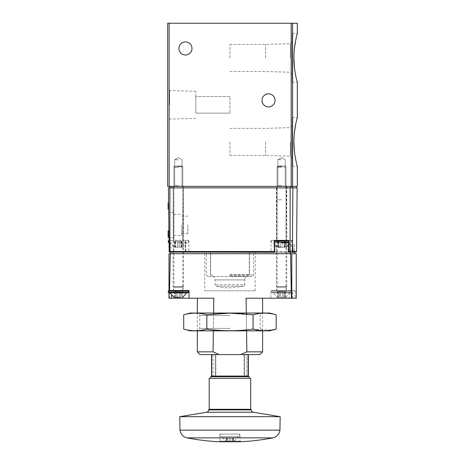 <?xml version="1.0" encoding="UTF-8"?>
<svg xmlns="http://www.w3.org/2000/svg" width="465" height="465" viewBox="0 0 465 465"><rect width="100%" height="100%" fill="white"/><g stroke="black" fill="none" stroke-linecap="round" stroke-linejoin="round"><path stroke-width="0.35" stroke-dasharray="2.33 1.74" d="M292.247 166.365L292.247 117.424L292.247 166.365L297.333 166.365C296.891 165.848 295.914 160.768 294.397 151.113M293.903 141.895L294.432 132.391M295.63 124.632L296.856 119.232M297.333 186.389L167.667 186.389L167.667 23.25L297.333 23.25M292.247 82.427L292.247 33.486L292.247 82.427L297.333 82.427C296.891 81.91 295.914 76.824 294.397 67.169M293.903 57.951L294.432 48.453M295.63 40.688L296.856 35.294M167.667 104.823L167.667 88.641L167.667 104.823M275.042 100.37A6.527 6.527 0 0 1 265.253 106.02A6.527 6.527 0 0 1 265.253 94.721A6.527 6.527 0 0 1 275.042 100.37M191.987 48.465A6.527 6.527 0 0 1 182.199 54.114A6.527 6.527 0 0 1 182.199 42.809A6.527 6.527 0 0 1 191.987 48.465M281.569 186.389L286.76 186.389L281.569 186.389M178.345 186.389L183.536 186.389L178.345 186.389M292.247 141.895L292.247 158.077L292.247 141.895M292.247 57.956L292.247 41.774L292.247 57.956M229.954 141.895L229.954 155.42L229.954 141.895M265.55 141.895L265.55 155.42L265.55 141.895M290.363 141.895L290.363 156.194L290.363 141.895M229.954 57.956L229.954 44.431L229.954 57.956M265.55 57.956L265.55 44.431L265.55 57.956M290.363 57.956L290.363 43.658L290.363 57.956M195.846 104.823L195.846 91.343L195.846 104.823M195.846 113.123L195.846 96.517L195.846 113.123L229.954 113.123L195.846 113.123M169.551 104.823L169.551 90.524L169.551 104.823M229.954 96.517L195.846 96.517L229.954 96.517L229.954 113.123L229.954 96.517M178.345 185.587L174.695 185.587L178.345 185.587M178.345 159.693L174.695 159.693L178.345 159.693M281.569 185.587L277.919 185.587L281.569 185.587M281.569 159.693L277.919 159.693L281.569 159.693M168.109 209.081L168.603 209.081L168.109 209.081L168.109 203.594L168.568 203.594L168.109 203.594L168.557 203.594L168.109 203.594L168.557 203.594L168.109 203.594L168.557 203.594L168.568 204.617L168.557 203.594L168.109 203.594L168.109 207.809L168.592 207.809L168.58 206.53L168.592 207.809L168.109 207.809L168.109 206.53L168.109 209.081L168.603 209.081L168.557 203.594L168.603 209.081L168.109 209.081L168.109 207.169L168.586 207.169L168.603 209.081L168.551 202.705L168.597 208.186L168.586 207.169L168.109 207.169L168.109 202.705L168.109 209.081L168.109 202.705L168.551 202.705L168.603 209.081L168.551 202.705L168.109 202.705M168.632 212.342L168.853 237.557L168.632 212.342L173.893 212.342L173.893 237.557L173.893 212.342L168.632 212.342M168.83 234.61L168.842 236.365L168.836 235.348L168.109 235.348L168.109 237.26L168.109 230.884L168.109 236.365L168.109 235.348L168.836 235.348L168.853 237.26L168.795 230.884L168.83 234.61L168.109 234.61M168.109 237.26L168.853 237.26L168.801 231.773L168.853 237.26L168.109 237.26L168.109 230.884L168.795 230.884L168.801 231.773L168.795 230.884L168.109 230.884L168.795 230.884M291.52 252.181L290.114 251.507L290.114 187.872L168.417 187.872L168.975 251.507L169.719 252.239L291.52 252.181L292.369 251.507L292.892 187.872L297.123 187.872M178.345 252.239L183.536 252.239L178.345 252.239M281.569 252.239L286.76 252.239L281.569 252.239M291.357 252.239L287.701 252.239L291.357 252.239M229.954 252.239L253.535 252.239L229.954 252.239M274.263 240.376L272.077 240.376L274.664 240.376L274.216 240.376L274.216 252.239L271.037 252.239L288.48 252.239M274.216 252.239L274.652 252.239M294.467 244.823L288.242 244.823L294.467 244.823L294.467 250.757L288.242 250.757L294.467 250.757L295.008 252.239L291.317 252.239M290.114 251.507L185.564 251.507L185.256 252.239L185.244 240.376L185.645 240.376L168.876 240.376L170.934 240.376L170.934 252.239M185.564 251.507L185.645 240.376M229.954 275.077L253.535 275.077L229.954 275.077M290.114 187.872L292.892 187.872M252.053 276.565L207.855 276.565L252.053 276.565L253.535 275.077L253.535 252.239M229.954 276.565L250.071 276.565L229.954 276.565M229.954 275.966L247.752 275.966L229.954 275.966M212.778 275.966C214.284 276.844 215.063 278.151 215.126 279.889L215.126 284.789L216.266 286.231A59.322 59.322 0 0 0 229.954 287.835L243.643 286.231L216.266 286.231L243.643 286.231L244.788 284.789L215.126 284.789L244.788 284.789L244.788 279.889L215.126 279.889L244.788 279.889C244.846 278.151 245.63 276.844 247.13 275.966M169.888 240.376L169.888 187.872L296.397 187.872L169.888 187.872L169.888 186.389L171.376 186.389L169.888 186.389M290.799 186.389L171.376 186.389L292.212 186.389L290.799 186.389L290.799 187.872M292.212 186.389L296.397 186.389L292.212 186.389L292.212 187.872M178.345 240.376L187.837 240.376L178.345 240.376M281.569 199.735L276.896 199.735L281.569 199.735M281.569 240.376L276.541 240.376L281.569 240.376M274.216 240.376L292.096 240.376L288.916 240.376L288.916 252.239M170.934 240.376L185.244 240.376M168.801 231.773L168.109 231.773M168.109 234.709L168.109 235.982L168.109 234.709M168.842 235.982L168.109 235.982M168.807 232.116L168.109 232.116M168.853 237.557L173.893 237.557L168.853 237.557M173.893 224.95L173.893 235.517L173.893 224.95M187.837 224.95L187.837 233.738L187.837 224.95M181.757 224.95L181.757 235.517L181.757 224.95M168.109 207.809L168.109 206.53L168.109 207.809L168.592 207.809M168.58 206.53L168.109 206.53M168.109 204.617L168.109 203.594L168.109 204.617L168.568 204.617L168.109 204.617M280.755 247.194L280.755 241.265L280.755 247.194L282.377 247.194L282.377 241.265L284.231 241.265L282.377 241.265L282.377 247.194L285.301 247.194L277.832 247.194L280.755 247.194L278.901 247.194L278.901 241.265L282.377 241.265L277.832 241.265L278.901 241.265L278.901 247.194M278.087 247.194L278.547 247.194L278.087 247.194L277.832 241.265L278.547 241.265L278.087 241.265L278.087 247.194M281.569 242.747L288.469 242.747M288.469 240.376L291.061 240.376L288.469 240.376M286.353 186.389L286.591 240.376L276.541 240.376L276.78 186.389M281.569 167.127L277.117 167.127L281.569 167.127M281.569 166.22L278.024 166.22L281.569 166.22M285.045 241.265L284.231 241.265L285.301 241.265L284.586 241.265L285.045 241.265L285.045 247.194L285.045 241.265M178.345 247.194L173.893 247.194L178.345 247.194M175.677 247.194L179.153 247.194L174.607 247.194L175.677 247.194L175.677 241.265L179.153 241.265L174.607 241.265L175.677 241.265L175.677 247.194M179.153 247.194L182.077 247.194L179.153 247.194L179.153 241.265L182.077 241.265L179.153 241.265L179.153 247.194M181.821 247.194L181.367 247.194L181.821 247.194L182.077 241.265L181.367 241.265L181.821 241.265L181.821 247.194M174.869 247.194L175.322 247.194L174.869 247.194L174.607 241.265L175.322 241.265L174.869 241.265L174.869 247.194M178.345 242.747L187.837 242.747L178.345 242.747M178.345 167.127L173.893 167.127L178.345 167.127M178.345 166.22L181.885 166.22L178.345 166.22M249.234 376.667L211.68 376.667L212.354 376.667L211.68 376.667L211.703 376.075L211.68 376.667M248.205 354.574L211.703 354.574L248.386 354.574L248.205 376.075L211.703 376.075L211.703 354.574M248.229 376.667L248.205 376.075M168.998 298.216L213.842 298.216L197.329 298.216L213.842 298.216L213.046 351.842L197.329 351.842M189.023 298.216L189.023 290.503L168.998 290.503L168.998 292.874L168.998 253.721L290.584 253.721L291.322 290.503L295.118 290.503L295.118 298.216L296.252 298.216M295.118 290.503L292.607 290.503L292.607 298.216L270.886 298.216L270.886 290.503L270.886 298.216L246.072 298.216L262.586 298.216L246.072 298.216L246.869 351.842L240.76 354.574L219.149 354.574L213.046 351.842M292.607 298.216L295.118 298.216M290.584 253.721L296.252 253.721M289.869 252.239L292.985 252.239L289.869 252.239L289.869 246.305L292.985 246.305L289.869 246.305L289.869 252.239M276.379 286.649L286.76 286.649L276.379 286.649L276.379 252.239L286.76 252.239L276.379 252.239L276.379 186.389M173.154 286.649L183.536 286.649L173.154 286.649L173.154 252.239L183.536 252.239L173.154 252.239L173.154 186.389M204.745 252.239L255.169 252.239L204.745 252.239L204.745 290.799L255.169 290.799L204.745 290.799M290.462 253.721L170.481 253.721L290.462 253.721L290.462 252.239L170.481 252.239L294.764 252.239M170.481 253.721L170.481 252.239M219.149 354.574L200.055 354.574M213.615 313.044L213.348 330.842M259.854 354.574L240.76 354.574M246.903 354.574L244.044 354.574L246.903 354.574L246.903 376.667L244.637 376.667L246.903 376.667L246.903 354.574M212.354 376.667L213.011 376.667L213.011 354.574L215.865 354.574L213.011 354.574L213.011 376.667L215.272 376.667L210.674 376.667M262.586 351.842L246.869 351.842M246.56 330.842L246.293 313.044M169.469 298.216L170.289 253.721M291.322 290.503L270.886 290.503L289.12 290.503L289.12 298.216M276.379 290.503L286.76 290.503L276.379 290.503L277.192 287.242L285.94 287.242L277.192 287.242L277.192 286.649L285.94 286.649L277.192 286.649M292.607 290.503L289.12 290.503M173.154 290.503L183.536 290.503L173.154 290.503L173.968 287.242L182.716 287.242L173.968 287.242L173.968 286.649L182.716 286.649L173.968 286.649M225.479 441.244L234.436 441.244L225.479 441.244L222.038 436.734L237.877 436.734L222.038 436.734M233.401 441.244L232.948 441.244L233.663 441.244L233.401 437.832L232.948 437.832L233.663 437.832L233.401 441.244M232.593 441.244L229.146 441.244L232.593 441.244L232.593 437.832L233.663 437.832L229.146 437.832L232.593 437.832L232.593 441.244M229.146 441.244L226.246 441.244L229.146 441.244L229.146 437.832L226.246 437.832L229.146 437.832L229.146 441.244M226.507 441.244L226.967 441.244L226.507 441.244L226.246 437.832L226.967 437.832L226.507 437.832L226.507 441.244M220.317 436.734L239.597 436.734L220.317 436.734L220.317 434.066L239.597 434.066L220.317 434.066M219.869 434.066L240.039 434.066L219.869 434.066L219.869 441.157L219.248 441.75L240.603 441.75M280.145 416.687L179.769 416.687M250.716 409.299L209.192 409.299M250.716 378.301L209.192 378.301M210.674 378.301L249.234 378.301L210.674 378.301M215.865 376.667L215.272 376.667L215.865 376.667L215.865 354.574L215.865 376.667M244.044 376.667L244.637 376.667L244.044 376.667L244.044 354.574L244.044 376.667M190.208 313.044L269.7 313.044M229.954 313.044L262.586 313.044L229.954 313.044M276.193 314.788C268.485 312.602 260.778 312.602 253.076 314.788C237.859 312.602 222.444 312.602 206.838 314.788C199.13 312.602 191.423 312.602 183.716 314.788M190.208 330.842L269.7 330.842M183.716 329.104C191.423 331.289 199.13 331.289 206.838 329.104C222.055 331.283 237.464 331.283 253.076 329.104L271.572 330.133M229.954 330.842L262.586 330.842L229.954 330.842M229.954 315.456L199.735 315.456L229.954 315.456M229.954 328.435L199.735 328.435L229.954 328.435M253.076 329.104L253.076 314.788M206.838 329.104L206.838 314.788M277.117 297.327L286.016 297.327L277.117 297.327L273.281 292.874L289.852 292.874L273.281 292.874M279.093 297.327L277.384 297.327L279.151 297.327L279.151 291.392L277.384 291.392L279.151 291.392L279.093 297.327M280.5 297.327L284.074 297.327L280.5 297.327L280.5 291.392L279.058 291.392L284.074 291.392L280.5 291.392L280.5 297.327M284.045 297.327L285.748 297.327L283.987 297.327L283.987 291.392L285.748 291.392L283.987 291.392L284.045 297.327M272.077 292.874L291.061 292.874L272.077 292.874L271.479 292.282L271.479 291.096L272.077 290.503L291.061 290.503L272.077 290.503M277.117 290.503L286.016 290.503L277.117 290.503L277.117 166.83L286.016 166.83L277.117 166.83L278.024 165.924L285.109 165.924L278.024 165.924M179.414 297.327L177.275 297.327L179.414 297.327L179.414 291.392L177.275 291.392L179.414 291.392L179.414 297.327L180.85 297.327L180.763 291.392L180.763 297.327L181.891 297.327L181.891 291.392L180.763 291.392L181.891 291.392L181.891 297.327L182.524 297.327L174.16 297.327L175.927 297.327L174.799 297.327L174.799 291.392L175.927 291.392L174.799 291.392L174.799 297.327M175.869 297.327L175.927 291.392L175.869 297.327M175.834 297.327L175.834 291.392L175.834 297.327L177.275 297.327L177.275 291.392L175.834 291.392L177.275 291.392L177.275 297.327M168.853 292.874L170.056 292.874M173.893 290.503L182.792 290.503L173.893 290.503L173.893 166.83L182.792 166.83L173.893 166.83L174.805 165.924L181.885 165.924L174.805 165.924M292.595 186.389L292.595 23.25M169.15 186.389L169.15 23.25M291.189 186.389L291.189 23.25M229.954 274.484L249.234 274.484L229.954 274.484M296.571 251.507L292.369 251.507M171.376 187.872L171.376 186.389M185.692 240.376L185.692 252.239M168.824 233.959L168.109 233.959M168.586 207.169L168.109 207.169L168.586 207.169M288.469 242.155L274.664 242.155M288.469 240.969L274.664 240.969M284.231 241.265L284.231 247.194L284.231 241.265M168.894 242.155L168.26 242.155M168.882 240.969L168.26 240.969M177.531 241.265L177.531 247.194L177.531 241.265M181.007 241.265L181.007 247.194L181.007 241.265M291.793 290.503L291.793 253.721M171.44 290.503L171.44 295.24M219.869 441.157L240.039 441.157L219.869 441.157M272.81 437.867L187.099 437.867M279.947 430.137L179.967 430.137M253.437 412.252L206.477 412.252M251.309 409.892L208.599 409.892M215.272 376.667L215.272 354.574L215.272 376.667M244.637 376.667L244.637 354.574L244.637 376.667M230.762 437.832L230.762 441.244L230.762 437.832M227.315 437.832L227.315 441.244L227.315 437.832M290.026 246.305L290.026 252.239L290.026 246.305M292.822 246.305L292.822 252.239L292.822 246.305M292.962 246.305L292.962 252.239L292.962 246.305M271.479 292.282L291.654 292.282L271.479 292.282M271.479 291.096L291.654 291.096L271.479 291.096M278.018 291.392L278.018 297.327L278.018 291.392M282.639 291.392L282.639 297.327L282.639 291.392M285.115 291.392L285.115 297.327L285.115 291.392M188.43 292.282L168.26 292.282M188.43 291.096L168.26 291.096M180.821 291.392L180.821 297.327L180.821 291.392M292.247 117.424L297.333 117.424M292.247 33.486L297.333 33.486M229.954 155.42L265.55 155.42L290.363 156.194L292.247 158.077M229.954 128.375L265.55 128.375L290.363 127.602L292.247 125.719M229.954 71.476L265.55 71.476L290.363 72.249L292.247 74.133M229.954 44.431L265.55 44.431L290.363 43.658L292.247 41.774M195.846 91.343L169.551 90.524L167.667 88.641M195.846 118.296L169.551 119.116L167.667 120.999M174.695 185.587L173.893 186.389L174.695 185.587L174.695 159.693L178.345 157.589L181.989 159.693L181.989 185.587L182.792 186.389L181.989 185.587L181.989 159.693L178.345 157.589L174.695 159.693L174.695 185.587M277.919 185.587L277.117 186.389L277.919 185.587L277.919 159.693L281.569 157.589L285.214 159.693L285.214 185.587L286.016 186.389L285.214 185.587L285.214 159.693L281.569 157.589L277.919 159.693L277.919 185.587M247.752 275.966L249.234 274.484L249.234 252.239M212.156 275.966L210.674 274.484L210.674 252.239M207.855 276.565L206.373 275.077L206.373 252.239M210.378 252.239L210.378 275.077L209.837 276.565M249.531 252.239L249.531 275.077L250.071 276.565M183.012 240.376L183.489 186.389M173.672 240.376L173.201 186.389M271.037 240.376L271.037 252.239M292.096 240.376L292.096 252.239M188.871 240.376L188.871 252.239M288.242 244.823L288.242 250.757L287.701 252.239M168.83 236.365L168.109 236.365M181.757 233.738L187.837 233.738M181.757 216.161L187.837 216.161M173.893 235.517L181.757 235.517M173.893 214.382L181.757 214.382M168.586 208.186L168.109 208.186M286.76 286.649L286.76 186.389M183.536 286.649L183.536 186.389M288.469 245.113L289.852 242.747M274.664 245.113L273.281 242.747M291.061 240.376L291.654 240.969L291.654 242.155L291.061 242.747M272.077 240.376L271.479 240.969L271.479 242.155L272.077 242.747M286.016 240.376L286.016 167.127L285.109 166.22M277.117 240.376L277.117 167.127L278.024 166.22M285.301 241.265L285.301 247.194L285.301 241.265M284.586 241.265L284.586 247.194M277.832 241.265L277.832 247.194L277.832 241.265M278.547 241.265L278.547 247.194M182.792 247.194L186.634 242.747M173.893 247.194L170.056 242.747M187.837 240.376L188.43 240.969L188.43 242.155L187.837 242.747M182.792 240.376L182.792 167.127L181.885 166.22M173.893 240.376L173.893 167.127L174.805 166.22M182.077 241.265L182.077 247.194L182.077 241.265M181.367 241.265L181.367 247.194M174.607 241.265L174.607 247.194L174.607 241.265M175.322 241.265L175.322 247.194M255.169 290.799L255.169 252.239M197.329 330.842L197.329 313.044L199.735 315.456L199.735 328.435L197.329 330.842M262.586 330.842L262.586 313.044L260.173 315.456L260.173 328.435L262.586 330.842M182.716 286.649L183.536 290.503M285.94 286.649L286.76 290.503M234.436 441.244L237.877 436.734M239.597 436.734L239.597 434.066M240.632 441.75L240.039 441.157L240.039 434.066M211.529 376.481L211.529 354.574M248.386 376.499L248.386 354.574M232.948 437.832L232.948 441.244M233.663 437.832L233.663 441.244L233.663 437.832M226.246 437.832L226.246 441.244L226.246 437.832M226.967 437.832L226.967 441.244M292.985 246.305L292.985 252.239M286.016 297.327L289.852 292.874M291.061 290.503L291.654 291.096L291.654 292.282L291.061 292.874M286.016 290.503L286.016 166.83L285.109 165.924M279.151 291.392L279.151 297.327L279.151 291.392M277.384 291.392L277.384 297.327M279.058 291.392L279.058 297.327L279.058 291.392M284.074 291.392L284.074 297.327L284.074 291.392M283.987 291.392L283.987 297.327L283.987 291.392M285.748 291.392L285.748 297.327M182.792 290.503L182.792 166.83L181.885 165.924M175.927 291.392L175.927 297.327L175.927 291.392M174.16 291.392L174.16 297.327M180.85 291.392L180.85 297.327L180.85 291.392M182.524 291.392L182.524 297.327"/><path stroke-width="0.7" d="M293.903 141.895C293.834 155.066 297.449 166.644 297.333 166.365L297.333 186.389L167.667 186.389L167.667 23.25L297.333 23.25L297.333 33.486C297.443 33.218 293.834 44.768 293.903 57.956C293.834 71.122 297.449 82.7 297.333 82.427L297.333 117.424C297.443 117.163 293.834 128.712 293.903 141.895L294.397 151.113M294.432 132.391L295.63 124.632M296.856 119.232L297.333 117.424M294.397 67.169L293.903 57.951M294.432 48.453L295.63 40.688M296.856 35.294L297.333 33.486M275.042 100.37A6.527 6.527 0 0 1 265.253 106.02A6.527 6.527 0 0 1 265.253 94.721A6.527 6.527 0 0 1 275.042 100.37M191.987 48.465A6.527 6.527 0 0 1 182.199 54.114A6.527 6.527 0 0 1 182.199 42.809A6.527 6.527 0 0 1 191.987 48.465M292.892 187.872L292.369 251.507L296.571 251.507L297.123 187.872L168.417 187.872L169.248 252.071L169.888 251.507L274.35 251.507L274.664 252.239L169.248 252.071M291.317 252.239L288.48 252.239L288.782 251.507L290.119 251.507L291.317 252.239L295.008 252.239M288.48 252.239L288.469 240.376L286.591 240.376M274.35 251.507L274.263 240.376L288.87 240.376L288.782 251.507M291.52 252.181L292.369 251.507M169.888 251.507L169.888 186.389M168.795 230.884L168.109 230.884L168.109 237.26L168.853 237.26M168.801 231.773L168.109 231.773M168.83 234.709L168.109 234.709M168.842 235.982L168.109 235.982M168.551 202.705L168.109 202.705L168.109 209.081L168.603 209.081M168.557 203.594L168.109 203.594M168.58 206.53L168.109 206.53M168.592 207.809L168.109 207.809M278.901 247.194L280.755 247.194M281.569 242.747L288.469 242.747M276.541 240.376L288.469 240.376M249.234 378.301L249.234 376.667L247.56 376.667L248.229 376.667L248.205 376.075L248.229 376.667L211.68 376.667L211.703 354.574M171.44 295.24L171.44 298.216L189.023 298.216L189.023 290.503L168.998 290.503L168.998 253.721L170.289 253.721L169.545 290.503M171.44 298.216L168.998 298.216L168.998 292.874L168.998 298.216M213.615 313.044L213.842 298.216L189.023 298.216M291.793 298.216L291.793 253.721L296.252 253.721L296.252 298.216L246.072 298.216L246.293 313.044M294.764 253.721L294.764 252.239L290.462 252.239L290.462 253.721M170.481 253.721L170.481 252.239M170.289 253.721L291.793 253.721M219.149 354.574L200.055 354.574L197.329 351.842L213.046 351.842L219.149 354.574L259.854 354.574L262.586 351.842L262.586 330.842M213.348 330.842L213.046 351.842M240.76 354.574L246.869 351.842L262.586 351.842M246.869 351.842L246.56 330.842M291.398 298.216L290.584 253.721M187.099 437.867L272.81 437.867C262.19 439.942 251.472 441.239 240.661 441.75L219.248 441.75C208.436 441.239 197.718 439.942 187.099 437.867C183.041 436.838 180.664 434.264 179.967 430.137L279.947 430.137L280.145 416.687L253.437 412.252L206.477 412.252L179.769 416.687L179.967 430.137M179.769 416.687L280.145 416.687M208.599 409.892L251.309 409.892L250.716 409.299L209.192 409.299L208.599 409.892C208.489 411.217 207.785 412.002 206.477 412.252M209.192 409.299L209.192 378.301L250.716 378.301L250.716 409.299M210.674 378.301L210.674 376.667L212.354 376.667M211.68 376.667L211.703 376.075L248.205 376.075L248.229 376.667M276.193 314.788L269.7 313.044L190.208 313.044L183.716 314.788C191.423 312.602 199.13 312.602 206.838 314.788L229.954 313.125L253.076 314.788C260.778 312.602 268.485 312.602 276.193 314.788L276.193 329.104C268.485 331.289 260.778 331.289 253.076 329.104C237.859 331.283 222.444 331.283 206.838 329.104C199.13 331.289 191.423 331.289 183.716 329.104L183.716 314.788M271.572 330.133L276.193 329.104L269.7 330.842L190.208 330.842L183.716 329.104M206.838 329.104L206.838 314.788M253.076 329.104L253.076 314.788M174.799 297.327L179.414 297.327M177.275 297.327L175.834 297.327M173.893 297.327L170.056 292.874L187.837 292.874L168.853 292.874L168.26 292.282L168.26 291.096L168.998 290.503M292.595 186.389L292.595 23.25M169.15 186.389L169.15 23.25M291.189 186.389L291.189 23.25M290.119 251.507L290.119 187.872M171.376 187.872L171.376 186.389M290.799 187.872L290.799 186.389M292.212 187.872L292.212 186.389M274.664 242.155L288.469 242.155M274.664 240.969L288.469 240.969M168.853 242.747L168.26 242.155L168.894 242.155M168.26 242.155L168.26 240.969L168.882 240.969M248.205 376.075L248.205 354.574M168.26 292.282L188.43 292.282L187.837 292.874M168.26 291.096L188.43 291.096L187.837 290.503M296.571 251.507L295.827 252.239M296.397 187.872L296.397 186.389M274.664 240.376L274.664 252.239M286.016 247.194L288.469 245.113M277.117 247.194L274.664 245.113M168.26 240.969L168.853 240.376M197.329 351.842L197.329 330.842M197.329 313.044L197.329 298.216M262.586 313.044L262.586 298.216M219.277 441.75L240.632 441.75L219.277 441.75M272.81 437.867C276.867 436.838 279.244 434.264 279.947 430.137M251.309 409.892C251.42 411.217 252.129 412.002 253.437 412.252M211.529 354.574L211.529 376.481M248.386 376.499L248.386 354.574M182.792 297.327L186.634 292.874M188.43 292.282L188.43 291.096"/></g></svg>
